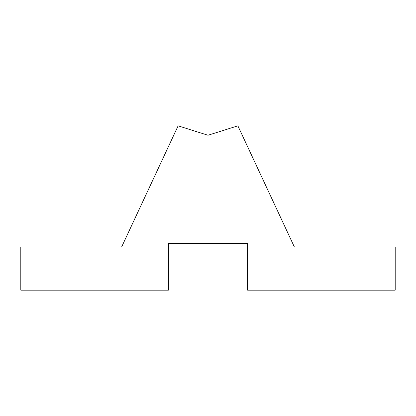 <?xml version="1.0" encoding="UTF-8"?>
<svg xmlns="http://www.w3.org/2000/svg" width="416" height="416" viewBox="0 0 416 416"><rect width="100%" height="100%" fill="white"/><g stroke="black" fill="none" stroke-linecap="round" stroke-linejoin="round"><path stroke-width="0.62" d="M20.8 246.964L121.638 246.964L178.121 125.835L208 135.257L237.879 125.835L294.362 246.964L395.2 246.964L395.2 290.165L247.598 290.165L247.598 243.365L168.402 243.365L168.402 290.165L20.8 290.165L20.8 246.964"/></g></svg>
